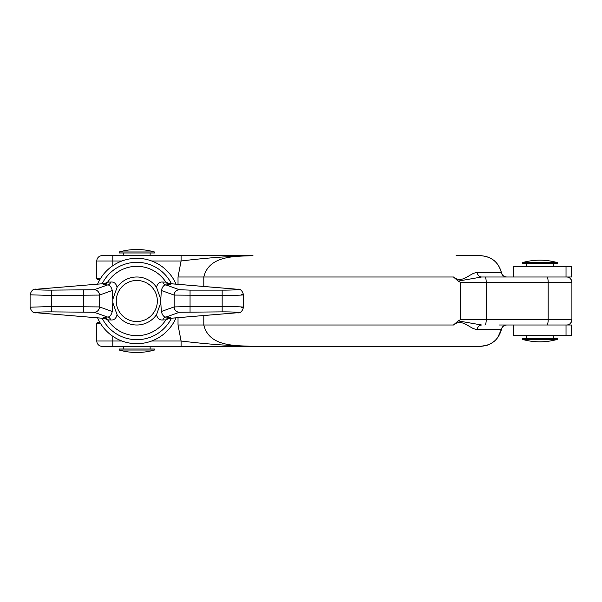 <?xml version="1.0" encoding="UTF-8"?>
<svg xmlns="http://www.w3.org/2000/svg" width="602" height="602" viewBox="0 0 602 602"><rect width="100%" height="100%" fill="white"/><g stroke="black" fill="none" stroke-linecap="round" stroke-linejoin="round"><path stroke-width="0.9" d="M526.554 263.653L526.554 266.325M526.554 335.675L526.554 338.347M553.23 263.653L553.23 266.325M553.23 335.675L553.23 338.347M557.497 262.645L522.288 262.645L522.288 263.653L557.497 263.653L557.497 262.645A64.023 64.023 0 0 0 522.288 262.645M557.497 339.355A64.023 64.023 0 0 1 522.288 339.355L522.288 338.347L557.497 338.347L557.497 339.355L522.288 339.355M176.017 317.848A42.682 42.682 0 0 1 97.584 317.848M165.384 281.36L165.369 281.352A34.675 34.675 0 0 0 108.232 281.352L108.187 281.405M94.153 312.257L51.441 311.874L51.441 306.546L30.1 307.186L30.1 294.814L51.441 295.454L51.441 306.546L99.458 306.922L112.281 311.505C111.204 315.343 109.617 317.179 107.51 317.028L94.153 312.257A5.335 5.298 -70.3 0 0 99.458 306.922L99.458 295.078A5.335 5.298 -109.7 0 0 94.153 289.743L107.51 284.972L103.228 284.558L103.83 283.655A5.335 5.328 -145.5 0 0 108.232 281.352M136.804 280.457A20.543 20.543 0 0 1 157.34 301A20.543 20.543 0 0 1 136.804 321.543A20.543 20.543 0 0 1 116.261 301A20.543 20.543 0 0 1 136.804 280.457M513.213 276.995L513.213 266.325L513.213 276.995M119.196 251.975A64.023 64.023 0 0 1 154.405 251.975L154.405 252.983L119.196 252.983L119.196 251.975L154.405 251.975M150.139 255.654L150.139 252.983M123.463 255.654L123.463 252.983M150.139 349.017L150.139 346.346M123.463 349.017L123.463 346.346M119.196 350.025L154.405 350.025L154.405 349.017L119.196 349.017L119.196 350.025A64.023 64.023 0 0 0 154.405 350.025M513.213 335.675L513.213 325.005L513.213 335.675L566.023 335.675L566.023 325.005L506.591 325.005A5.335 5.29 90 0 0 501.413 329.279L477.205 329.279C470.568 330.054 462.517 317.337 453.464 325.005L458.175 320.889L460.462 319.67L460.462 282.33L458.175 281.111L453.464 276.995C462.517 284.663 470.568 271.946 477.205 272.721L501.413 272.721C498.441 262.073 491.435 256.377 480.396 255.654L456.068 255.654M546.797 325.005A5.335 1.377 -90 0 0 548.174 319.67L548.174 282.33L486.228 282.33L486.228 319.67L571.9 319.67A5.335 5.335 0 0 1 566.565 325.005L567.483 324.929M567.483 277.07L566.565 276.995A5.335 5.335 0 0 1 571.9 282.33L548.174 282.33A5.335 1.377 90 0 0 546.797 276.995L566.023 276.995L566.023 266.325L513.213 266.325M165.415 320.595L165.369 320.648A5.335 5.328 -145.5 0 1 169.772 318.345L169.29 318.405C166.22 319.624 164.91 320.384 165.347 320.685M108.255 320.685C108.691 320.384 107.382 319.624 104.312 318.405L103.83 318.345A5.335 5.328 -34.5 0 1 108.232 320.648L108.217 320.64M112.281 290.495C111.204 286.657 109.617 284.821 107.51 284.972A5.335 3.747 -87.7 0 0 110.806 282.045C114.026 281.706 116.111 283.459 117.074 287.32L112.792 299.42L112.281 290.495L99.458 295.078L51.441 295.454L51.441 290.126L94.153 289.743M103.228 284.558A5.335 5.328 33 0 0 107.705 282.135L110.806 282.045M110.806 319.955L107.705 319.865A5.335 5.328 -33 0 0 103.228 317.442L107.51 317.028A5.335 3.747 87.7 0 1 110.806 319.955C114.026 320.294 116.118 318.533 117.074 314.68L112.792 302.58L112.792 299.42M161.321 311.505C162.397 315.343 163.985 317.179 166.092 317.028L170.374 317.442L169.772 318.345L236.586 312.792C242.568 312.453 232.417 311.806 222.161 311.874L179.449 312.257L166.092 317.028A5.335 3.747 92.3 0 0 162.796 319.955C159.575 320.294 157.491 318.541 156.528 314.68L160.809 302.58L161.321 311.505L174.144 306.922A5.335 5.298 70.3 0 0 179.449 312.257M170.374 317.442A5.335 5.328 -147 0 0 165.896 319.865L162.796 319.955M162.796 282.045L165.896 282.135A5.335 5.328 147 0 0 170.374 284.558L166.092 284.972C163.985 284.821 162.397 286.657 161.321 290.495L160.809 299.42L156.528 287.32C157.483 283.467 159.575 281.706 162.796 282.045A5.335 3.747 -92.3 0 0 166.092 284.972L179.449 289.743A5.335 5.298 109.7 0 0 174.144 295.078L161.321 290.495M112.281 311.505L112.792 302.58M165.896 319.865A34.675 34.675 0 0 1 107.705 319.865A34.675 34.675 0 0 0 165.896 319.865M160.809 299.42L160.809 302.58M107.705 282.135A34.675 34.675 0 0 1 165.896 282.135M178.026 276.995L181.089 260.99L181.089 255.654L252.975 255.654C235.871 256.52 209.15 254.947 203.8 276.995L178.026 276.995L178.026 284.317M566.023 335.675L571.418 335.675L571.418 325.005L566.023 325.005M494.543 341.078L490.75 343.712L487.402 345.187L480.411 346.346C491.435 345.623 498.441 339.927 501.413 329.279L501.458 329.271C498.659 339.746 491.631 345.443 480.396 346.346L102.122 346.346A5.335 5.335 0 0 1 96.787 341.01L96.787 323.673A1.332 1.332 0 0 1 98.118 322.341L99.842 322.341M99.842 279.659L98.118 279.659A1.332 1.332 0 0 1 96.787 278.327L96.787 260.99A5.335 5.335 0 0 1 102.122 255.654L181.089 255.654M181.089 346.346L181.089 341.01L178.026 325.005L178.026 317.683M458.175 281.111L481.623 276.995L546.797 276.995M203.8 315.538L203.8 325.005C209.12 347.015 235.871 345.495 252.975 346.346C230.137 345.864 206.177 344.088 181.089 341.01L151.651 341.01M252.975 255.654C230.137 256.136 206.177 257.912 181.089 260.99L151.651 260.99M96.787 260.99A5.335 5.335 0 0 1 102.122 255.654A5.335 5.335 0 0 0 96.787 260.99L112.792 260.99L112.792 265.715M506.591 276.995A5.335 5.29 90 0 1 501.413 272.721L501.458 272.729C498.659 262.254 491.631 256.557 480.396 255.654C491.45 256.377 498.471 262.058 501.458 272.714L501.458 272.714C502.226 275.392 503.994 276.822 506.779 276.995M458.175 320.889L481.623 325.005A5.335 4.507 90 0 0 477.205 329.279M501.458 329.271A5.335 5.335 0 0 1 506.688 325.005M506.688 276.995A5.335 5.335 0 0 1 501.458 272.729M481.623 276.995A5.335 4.507 90 0 1 477.205 272.721M499.224 325.005L506.779 325.005C503.994 325.178 502.226 326.608 501.458 329.286L497.545 337.88M96.787 341.01A5.335 5.335 0 0 0 102.122 346.346A5.335 5.335 0 0 1 96.787 341.01L121.95 341.01M566.023 266.325L571.418 266.325L571.418 276.995L566.023 276.995M236.586 312.792A5.335 4.801 85.3 0 0 237.022 312.777C240.16 313.431 242.32 311.573 243.501 307.186L243.501 294.814C242.313 290.488 240.153 288.621 237.022 289.223L169.29 283.595L170.374 284.558M241.387 294.536C249.371 294.875 235.833 295.522 222.161 295.454L174.144 295.078L174.144 306.922L190.051 306.546L190.051 290.126L222.161 290.126C232.417 290.194 242.568 289.547 236.586 289.208L169.772 283.655A5.335 5.328 145.5 0 1 165.369 281.352M190.051 311.874L190.051 306.546L222.161 306.546C235.833 306.478 249.371 307.125 241.387 307.464M51.441 290.126C41.184 290.194 31.033 289.547 37.015 289.208L104.312 283.595C107.382 282.376 108.691 281.616 108.255 281.315M97.584 284.152A42.682 42.682 0 0 1 176.017 284.152A42.682 42.682 0 0 0 97.584 284.152M171.435 318.225A38.678 38.678 0 0 1 102.167 318.225M102.167 283.775A38.678 38.678 0 0 1 171.435 283.775M112.852 299.367A24.005 24.005 0 0 0 112.852 302.633M117.074 314.68A24.005 24.005 0 0 0 156.528 314.68M160.749 302.633A24.005 24.005 0 0 0 160.749 299.367M156.528 287.32A24.005 24.005 0 0 0 117.074 287.32M121.95 260.99L112.792 260.99L112.792 255.654M112.792 336.285L112.792 346.346M453.464 276.995L203.8 276.995L203.8 286.462M453.464 325.005L178.026 325.005M98.118 279.659A1.332 1.332 0 0 1 96.787 278.327L100.639 278.327M484.851 276.995A5.335 1.377 90 0 1 486.228 282.33L460.462 282.33M460.462 319.67L486.228 319.67A5.335 1.377 -90 0 1 484.851 325.005M100.639 323.673L96.787 323.673A1.332 1.332 0 0 1 98.118 322.341M179.449 289.743L190.051 290.126M222.161 311.874L222.161 290.126M51.441 311.874C41.184 311.806 31.033 312.453 37.015 312.792L103.83 318.345L103.228 317.442M83.55 311.874L83.55 290.126M236.586 289.208A5.335 4.801 -85.3 0 1 237.022 289.223M37.015 312.792A5.335 4.801 94.7 0 1 36.579 312.777C33.449 313.379 31.289 311.512 30.1 307.186M37.015 289.208A5.335 4.801 -94.7 0 0 36.579 289.223C33.441 288.569 31.281 290.427 30.1 294.814M570.124 323.643L571.358 322.017L571.9 319.67L571.9 282.33L571.358 279.983L570.124 278.357M569.259 324.282L568.514 324.636M569.259 277.718L568.514 277.364M169.29 283.595C166.22 282.376 164.91 281.616 165.347 281.315M237.022 312.777L169.29 318.405M104.312 318.405L36.579 312.777M104.312 283.595L36.579 289.223"/></g></svg>
